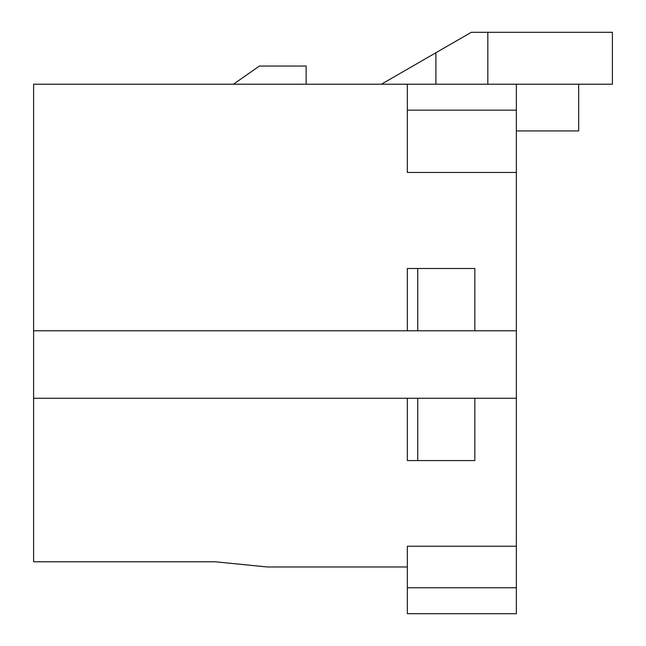 <?xml version="1.0" encoding="UTF-8"?>
<svg xmlns="http://www.w3.org/2000/svg" width="646" height="646" viewBox="0 0 646 646"><rect width="100%" height="100%" fill="white"/><g stroke="black" fill="none" stroke-linecap="round" stroke-linejoin="round"><path stroke-width="0.97" d="M33.6 561.786L33.6 84.214L516.364 84.214L516.364 613.7L407.351 613.7L407.351 546.217L516.364 546.217L516.364 398.267L474.842 398.267L474.842 460.566L407.351 460.566L407.351 398.267L33.6 398.267L33.6 561.786L215.288 561.786L33.6 561.786M471.314 32.3L612.4 32.3L612.4 84.214L516.364 84.214L578.663 84.214L578.663 130.928L578.663 84.214L612.4 84.214L612.4 32.3L487.819 32.3L487.819 84.214L487.819 32.3L471.314 32.3L435.905 52.738L471.314 32.3M381.398 84.214L435.905 52.738L381.398 84.214M516.364 130.928L578.663 130.928L516.364 130.928M215.288 561.786L267.194 566.978L407.351 566.978L267.194 566.978L215.288 561.786M474.842 268.494L474.842 330.784L516.364 330.784L516.364 172.458L407.351 172.458L407.351 84.214L33.6 84.214L33.6 330.784L407.351 330.784L33.6 330.784L33.6 398.267L516.364 398.267L516.364 330.784L407.351 330.784L407.351 268.494L474.842 268.494L407.351 268.494L407.351 330.784L417.736 330.784L417.736 268.494L417.736 330.784L474.842 330.784L474.842 268.494M516.364 172.458L516.364 110.167L407.351 110.167L407.351 172.458L516.364 172.458M407.351 546.217L407.351 587.747L516.364 587.747L516.364 546.217L407.351 546.217M407.351 460.566L417.736 460.566L417.736 398.267L407.351 398.267L407.351 460.566M417.736 460.566L474.842 460.566L474.842 398.267L417.736 398.267L417.736 460.566M306.131 66.045L306.131 84.214L306.131 66.045L259.409 66.045L233.456 84.214L259.409 66.045L306.131 66.045M435.905 84.214L435.905 52.738L435.905 84.214M407.351 587.747L407.351 613.7L516.364 613.7L516.364 587.747L407.351 587.747M516.364 110.167L516.364 84.214L407.351 84.214L407.351 110.167L516.364 110.167"/></g></svg>
